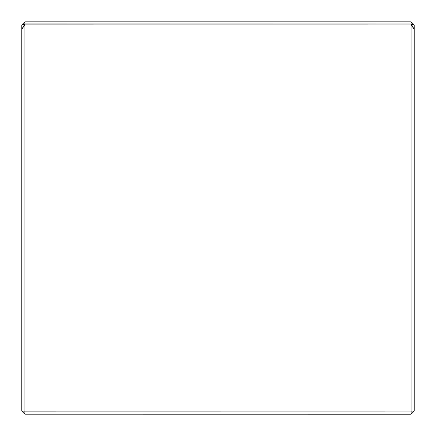 <?xml version="1.0" encoding="UTF-8"?>
<svg xmlns="http://www.w3.org/2000/svg" width="436" height="436" viewBox="0 0 436 436"><rect width="100%" height="100%" fill="white"/><g stroke="black" fill="none" stroke-linecap="round" stroke-linejoin="round"><path stroke-width="0.65" d="M411.153 23.942L414.189 24.879L411.153 21.844L411.11 23.985L24.847 23.942L21.8 24.89L24.847 21.844L24.847 23.942M411.153 21.844L24.847 21.844M21.811 29.234L24.847 24.002L24.847 24.874L21.8 29.261L21.8 24.89M414.2 24.89L414.2 29.261L411.153 24.002L411.11 24.89L24.847 24.874M411.153 24.002L24.847 24.002M21.827 411.137L24.863 411.137L24.863 414.173L21.8 411.11L21.8 29.261M24.863 411.137L411.11 411.11L411.11 24.89M24.89 24.89L24.89 411.11M414.2 29.261L414.2 411.11L411.11 414.2L24.863 414.173M411.153 24.874L414.189 29.234M411.11 411.11L414.173 411.137M411.137 414.173L411.137 411.137"/></g></svg>
